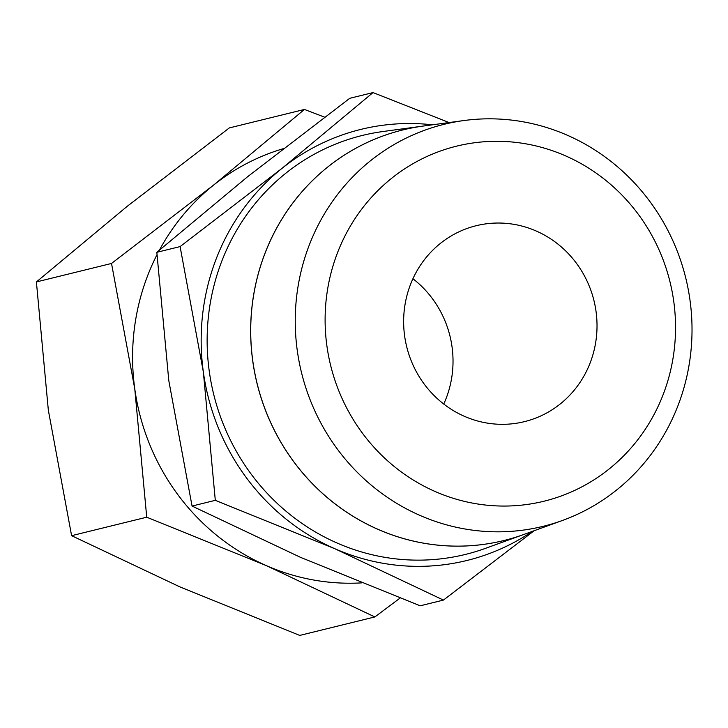 <?xml version="1.0" encoding="UTF-8"?>
<svg xmlns="http://www.w3.org/2000/svg" width="728" height="728" viewBox="0 0 728 728"><rect width="100%" height="100%" fill="white"/><g stroke="black" fill="none" stroke-linecap="round" stroke-linejoin="round"><path stroke-width="1.09" d="M449.103 122.559L373.018 92.583L282.218 168.195L180.098 246.592L203.358 372.072A221.967 212.157 -103.8 0 1 282.218 168.195A221.967 212.157 -103.8 0 1 383.401 125.189A221.967 212.157 -103.8 0 1 432.45 124.816M532.432 531.34A221.967 212.157 -103.8 0 1 444.38 564.691A221.967 212.157 -103.8 0 1 335.035 548.812A221.967 212.157 -103.8 0 1 203.358 372.072L215.306 500.336L335.035 548.812L443.443 600.081L534.216 530.694M463.964 120.539A207.016 197.861 -103.8 0 1 465.192 120.375A207.016 197.861 -103.8 0 1 685.922 278.706A207.016 197.861 -103.8 0 1 562.335 520.511A207.016 197.861 -103.8 0 1 522.076 530.266A207.016 197.861 -103.8 0 1 297.379 351.278A207.016 197.861 -103.8 0 1 463.964 120.539L423.032 126.09A211.42 202.075 76.2 0 0 252.898 361.734A211.42 202.075 76.2 0 0 482.382 544.544A211.42 202.075 76.2 0 0 523.496 534.58A211.429 202.075 -103.8 0 1 482.355 544.553M562.335 520.511L485.485 548.348A215.743 206.197 -103.8 0 1 443.525 558.522A215.743 206.197 -103.8 0 1 209.364 371.981A215.743 206.197 -103.8 0 1 382.964 131.522L422.977 126.099M475.211 142.67A182.828 174.747 -103.8 0 1 673.737 301.328A182.828 174.747 -103.8 0 1 525.443 504.686A182.828 174.747 -103.8 0 1 326.918 346.028A182.828 174.747 -103.8 0 1 475.211 142.67M324.579 117.153L304.441 109.446L213.641 185.058A221.967 212.157 -103.8 0 1 283.247 148.703M361.47 582.891A221.967 212.157 -103.8 0 1 266.457 565.683L374.856 616.944L400.054 598.088M514.186 423.569A100.892 96.433 -103.8 0 1 405.523 341.387A100.892 96.433 -103.8 0 1 476.23 225.698A100.892 96.433 -103.8 0 1 486.468 223.787A100.892 96.433 -103.8 0 1 595.14 305.969A100.892 96.433 -103.8 0 1 524.424 421.649A100.892 96.433 -103.8 0 1 514.186 423.569M412.922 278.742A100.892 96.433 -103.8 0 1 443.743 404.031M159.459 250.05A221.967 212.157 -103.8 0 1 213.641 185.058L111.52 263.454L134.78 388.934L146.728 517.208L266.457 565.683A221.967 212.157 -103.8 0 1 134.78 388.934A221.967 212.157 -103.8 0 1 156.975 254.764M374.856 616.944L299.745 635.417L180.016 586.941L71.608 535.681L48.339 410.201L36.4 281.936L127.2 206.324L229.32 127.919L304.441 109.446M111.52 263.454L36.4 281.936M146.728 517.208L71.608 535.681M482.318 544.562A211.429 202.075 -103.8 0 1 253.663 367.058A211.429 202.075 -103.8 0 1 412.84 127.755M443.443 600.081L420.183 605.796L300.455 557.32L192.056 506.06L168.787 380.571L156.839 252.307L247.638 176.695L349.768 98.298L373.018 92.583M180.098 246.592L156.839 252.307M215.306 500.336L192.056 506.06"/></g></svg>
